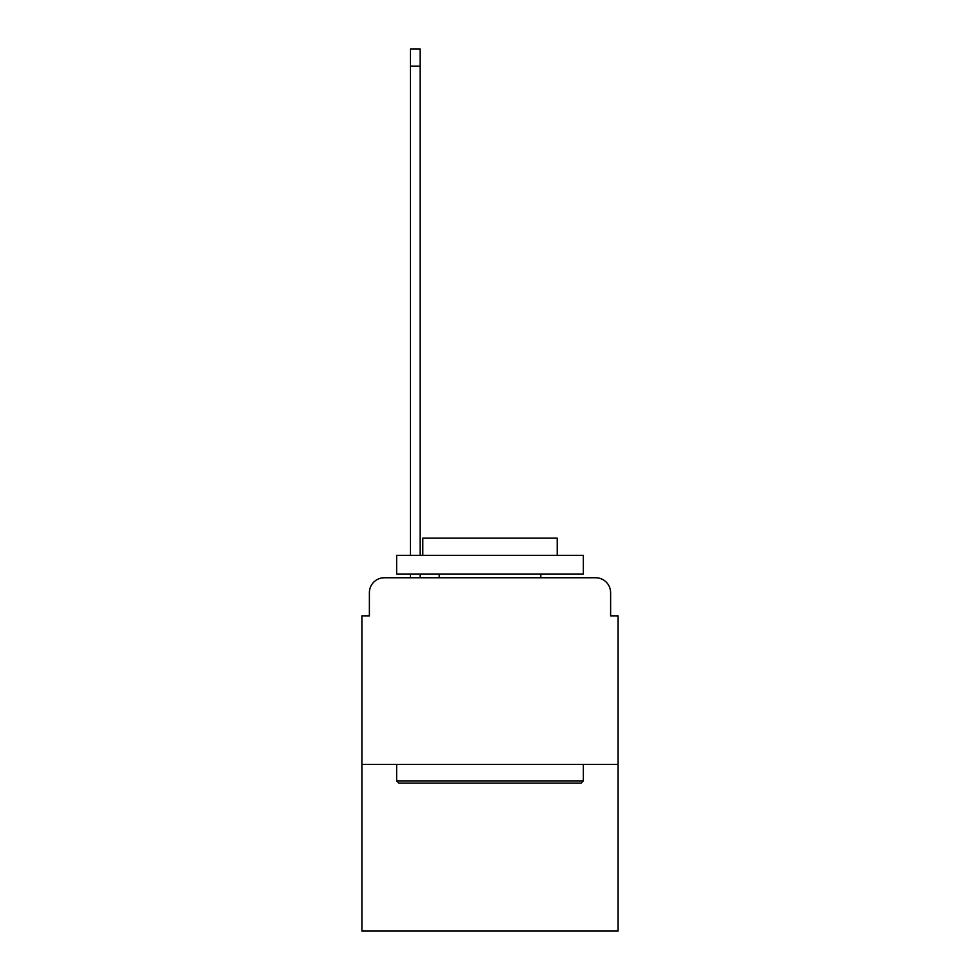 <?xml version="1.0" encoding="UTF-8"?>
<svg xmlns="http://www.w3.org/2000/svg" width="980" height="980" viewBox="0 0 980 980"><rect width="100%" height="100%" fill="white"/><g stroke="black" fill="none" stroke-linecap="round" stroke-linejoin="round"><path stroke-width="1.47" d="M369.387 592.692L369.387 615.844L369.387 592.692A14.933 14.933 0 0 1 384.319 577.747L410.461 577.747L410.461 574.023M618.086 764.461L361.914 764.461L361.914 931L618.086 931L618.086 615.844L610.614 615.844L610.614 592.692A14.933 14.933 0 0 0 595.681 577.747L384.319 577.747M361.914 764.461L361.914 615.844L369.387 615.844M420.175 574.023L420.175 577.747L431.751 577.747M548.249 577.747L595.681 577.747M610.614 615.844L610.614 592.692M581.115 783.13L398.885 783.13L396.643 780.889L583.357 780.889L581.115 783.13M396.643 555.341L583.357 555.341L583.357 574.023L396.643 574.023L396.643 555.341M557.216 555.341L557.216 538.167L422.784 538.167L422.784 555.341M396.643 764.461L396.643 780.889M583.357 764.461L583.357 780.889M439.212 574.023L439.212 577.747M540.788 574.023L540.788 577.747M410.461 555.341L410.461 49L420.175 49L420.175 555.341M410.461 66.175L420.175 66.175"/></g></svg>
